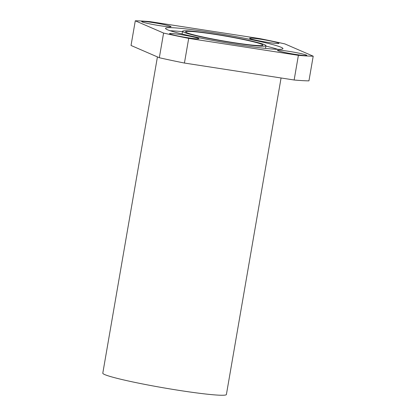 <?xml version="1.0" encoding="UTF-8"?>
<svg xmlns="http://www.w3.org/2000/svg" width="416" height="416" viewBox="0 0 416 416"><rect width="100%" height="100%" fill="white"/><g stroke="black" fill="none" stroke-linecap="round" stroke-linejoin="round"><path stroke-width="0.62" d="M294.138 80.002A97.209 6.365 9.8 0 0 308.942 80.855L313.206 56.186A97.209 6.365 9.8 0 1 298.397 55.333L294.138 80.002L184.434 63.045L188.698 38.376A97.209 6.365 9.8 0 1 163.592 33.062L159.328 57.73A97.209 6.365 9.8 0 0 184.434 63.045M159.328 57.73L131.03 45.469L135.288 20.8A97.209 6.365 9.8 0 1 150.098 21.653L259.797 38.61A97.209 6.365 9.8 0 1 284.908 43.93L313.206 56.186M163.831 24.554A14.893 0.978 9.8 0 0 141.695 21.59A14.893 0.978 9.8 0 0 156.208 25.085A14.893 0.978 9.8 0 0 171.054 26.66A14.893 0.978 9.8 0 0 163.831 24.554M284.664 52.437A14.893 0.978 9.8 0 0 306.8 55.401A14.893 0.978 9.8 0 0 292.287 51.906A14.893 0.978 9.8 0 0 277.446 50.331A14.893 0.978 9.8 0 0 284.664 52.437M194.418 36.774A59.582 3.9 9.8 0 0 282.958 48.636A59.582 3.9 9.8 0 0 224.91 34.653A59.582 3.9 9.8 0 0 165.537 28.35A59.582 3.9 9.8 0 0 194.418 36.774M163.592 33.062L135.288 20.8M298.397 55.333L188.698 38.376M171.569 33.509A14.893 0.978 9.8 0 0 169.536 33.649A14.893 0.978 9.8 0 0 184.044 37.144A14.893 0.978 9.8 0 0 198.89 38.719A14.893 0.978 9.8 0 0 188.157 35.911A14.893 0.978 9.8 0 0 171.569 33.509M276.926 43.482A14.893 0.978 9.8 0 0 278.964 43.342A14.893 0.978 9.8 0 0 264.451 39.842A14.893 0.978 9.8 0 0 249.605 38.267A14.893 0.978 9.8 0 0 260.338 41.08A14.893 0.978 9.8 0 0 276.926 43.482M277.763 49.327A59.582 3.9 9.8 0 0 265.897 46.077M182.468 31.668A59.582 3.9 9.8 0 0 170.201 30.748M203.055 37.274A42.333 2.772 9.8 0 0 265.964 45.698A42.333 2.772 9.8 0 0 224.718 35.766A42.333 2.772 9.8 0 0 182.53 31.288A42.333 2.772 9.8 0 0 203.055 37.274M204.62 37.362A39.198 2.564 9.8 0 0 262.876 45.167A39.198 2.564 9.8 0 0 224.687 35.963A39.198 2.564 9.8 0 0 185.624 31.824A39.198 2.564 9.8 0 0 204.62 37.362M157.425 56.904L102.794 373.168A62.717 4.108 9.8 0 0 133.193 382.028A62.717 4.108 9.8 0 0 226.398 394.519L281.07 77.984M265.496 48.407L265.964 45.698M182.062 33.992L182.53 31.288"/></g></svg>
